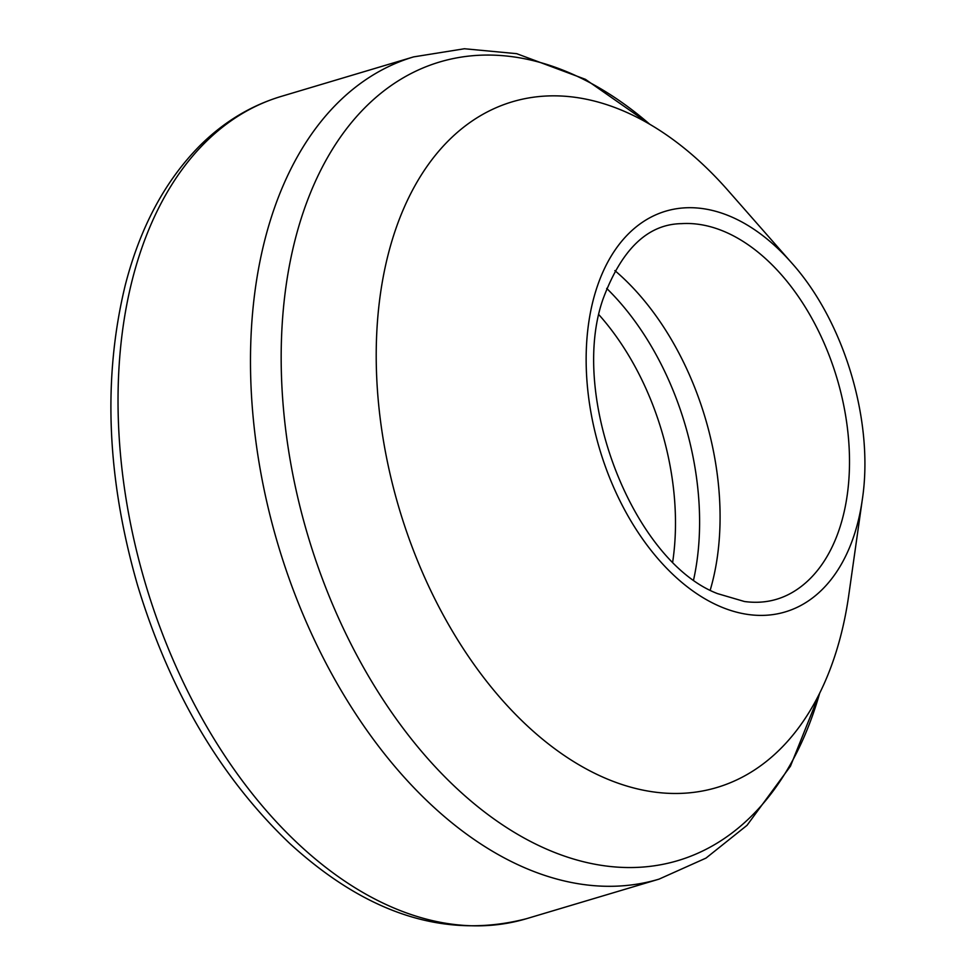 <?xml version="1.0" encoding="UTF-8"?>
<svg xmlns="http://www.w3.org/2000/svg" width="975" height="975" viewBox="0 0 975 975"><rect width="100%" height="100%" fill="white"/><g stroke="black" fill="none" stroke-linecap="round" stroke-linejoin="round"><path stroke-width="1.46" d="M791.663 262.909L727.862 190.296A357.788 224.677 73.4 0 0 544.257 96.135A357.788 224.677 73.4 0 0 390.378 246.248A357.788 224.677 73.4 0 0 388.306 253.951A357.788 224.677 73.4 0 0 470.048 658.783A357.788 224.677 73.4 0 0 746.801 774.686A357.788 224.677 73.4 0 0 848.75 595.298L862.314 499.59C874.234 421.651 844.362 321.555 791.663 262.909A209.101 131.308 73.4 0 0 595.64 291.513A209.101 131.308 73.4 0 0 593.214 300.105A209.101 131.308 73.4 0 0 690.446 589.217A209.101 131.308 73.4 0 0 862.314 499.59M710.239 590.058A231.757 145.543 73.4 0 0 717.307 557.2A231.757 145.543 73.4 0 0 638.808 294.218A231.757 145.543 73.4 0 0 614.884 270.599M649.789 124.288A416.691 261.666 73.4 0 0 295.254 239.216A416.691 261.666 73.4 0 0 467.598 798.159A416.691 261.666 73.4 0 0 819.634 693.298M650.167 124.52L585.427 79.328L516.701 53.674L464.405 48.75L413.607 56.891A429.049 269.429 73.4 0 0 264.981 239.338A429.049 269.429 73.4 0 0 347.076 700.318A429.049 269.429 73.4 0 0 659.039 879.133L705.997 858.098L747.045 825.313L790.457 766.192L819.829 692.896M413.607 56.891L281.153 96.428A429.049 269.429 73.4 0 0 132.527 278.874A429.049 269.429 73.4 0 0 214.622 739.854A429.049 269.429 73.4 0 0 526.585 918.669L659.039 879.133M672.713 561.807A215.597 135.391 73.4 0 0 598.979 314.803M693.627 579.686A229.369 144.044 73.4 0 0 606.682 288.393M791.81 592.739A194.622 122.216 73.4 0 0 836.964 378.276A194.622 122.216 73.4 0 0 681.635 223.641C647.656 224.116 621.404 249.393 602.891 299.459C568.803 397.252 633.823 561.673 717.551 593.629L744.461 601.514C761.682 603.817 777.465 600.893 791.81 592.739M526.585 918.669C446.233 939.522 367.246 914.416 289.612 843.363C220.435 777.343 169.748 691.275 137.536 585.183C106.726 478.043 102.655 377.971 125.312 284.968C140.181 227.285 165.067 180.814 199.985 145.567C223.726 121.985 250.782 105.605 281.153 96.428"/></g></svg>
